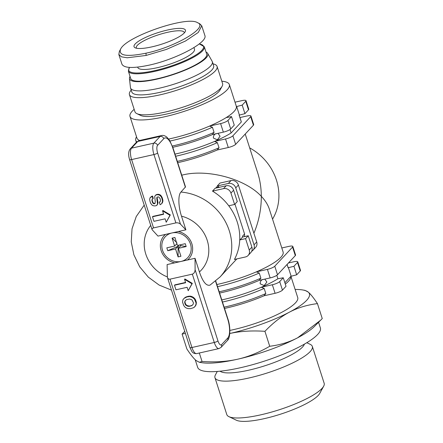 <?xml version="1.0" encoding="UTF-8"?>
<svg xmlns="http://www.w3.org/2000/svg" width="443" height="443" viewBox="0 0 443 443"><rect width="100%" height="100%" fill="white"/><g stroke="black" fill="none" stroke-linecap="round" stroke-linejoin="round"><path stroke-width="0.66" d="M221.816 81.196A52.169 11.706 162.2 0 1 229.347 84.563A52.169 11.706 162.2 0 1 227.121 89.84A52.169 11.706 162.2 0 1 173.794 114.471A52.169 11.706 162.2 0 1 129.998 116.459A52.169 11.706 162.2 0 1 132.224 111.182A52.169 11.706 162.2 0 1 134.163 109.338M129.998 116.459L136.948 138.1A52.169 11.706 -17.8 0 0 139.667 140.481M168.639 139.041A52.169 11.706 -17.8 0 0 209.556 126.078A52.169 11.706 -17.8 0 0 226.168 117.605A52.169 11.706 -17.8 0 0 234.07 111.481A52.169 11.706 -17.8 0 0 236.39 106.608A52.169 11.706 -17.8 0 0 236.291 106.204L229.347 84.563M287.07 264.471L288.133 267.771L293.942 266.271L297.502 262.444L300.243 270.989L296.683 274.815L290.874 276.316A52.169 11.706 162.2 0 1 288.554 281.183A52.169 11.706 162.2 0 1 285.303 284.101M222.469 302.037A54.013 12.116 -17.8 0 0 264.172 288.426L265.817 293.548L264.039 295.78A52.169 11.706 162.2 0 1 224.523 308.444M290.901 276.288L297.724 297.546A52.169 11.706 162.2 0 1 295.503 302.824A52.169 11.706 162.2 0 1 229.867 330.428M181.746 175.212C206.731 168.467 245.145 178.662 261.315 196.332C261.326 209.085 258.856 221.389 253.9 233.251M216.849 284.528A52.169 11.706 -17.8 0 0 218.305 284.207A52.169 11.706 -17.8 0 0 256.364 271.864A52.169 11.706 -17.8 0 0 280.879 257.267A52.169 11.706 -17.8 0 0 283.099 251.989L269.305 209.03C267.893 204.694 265.23 200.457 261.315 196.332C261.243 188.037 260.058 180.29 257.765 173.08L245.228 134.03M264.792 279.129L266.869 282.019L264.571 285.137L263.751 285.414L260.202 283.825C260.047 281.748 260.894 280.286 262.743 279.439M175.661 156.252A54.013 12.116 -17.8 0 0 217.363 142.64L219.014 147.763L217.236 149.994A52.169 11.706 162.2 0 1 179.177 162.337A52.169 11.706 162.2 0 1 177.721 162.659M217.984 133.343L220.066 136.234L217.768 139.351L216.943 139.628L213.393 138.039C213.244 135.962 214.091 134.5 215.94 133.653M244.409 236.617A52.169 47.202 -137.1 0 0 244.558 233.993L242.426 236.285L242.659 237.016L248.241 235.759L245.572 238.627L239.99 239.884L239.757 239.159A52.169 47.202 -137.1 0 0 237.293 222.176A52.169 47.202 -137.1 0 0 229.252 206.444A52.169 47.202 -137.1 0 0 212.485 191.116L223.532 188.635A6.136 5.554 42.9 0 1 230.941 193.07L233.611 190.202A6.136 5.554 -137.1 0 0 226.201 185.761L223.532 188.635M248.141 255.456L250.81 252.582A6.136 5.554 -137.1 0 0 251.895 247.15L249.226 250.018A6.136 5.554 42.9 0 1 248.141 255.456A6.136 5.554 42.9 0 1 245.472 256.968L234.425 259.454A52.169 47.202 -137.1 0 0 239.757 239.159M216.328 187.982L216.223 187.096L216.544 186.929L218.842 187.417M249.675 147.884A52.169 47.202 42.9 0 1 276.438 180.063A52.169 47.202 42.9 0 1 272.55 219.13M217.956 340.894L195.103 269.709L195.031 258.297L181.071 261.436A15.344 13.883 -137.1 0 0 190.457 244.06A15.344 13.883 -137.1 0 0 171.928 232.963L157.974 236.097L152.093 229.679C151.883 228.815 152.37 228.223 153.549 227.912L175.882 222.89C177.682 222.624 179.216 223.045 180.473 224.152L185.888 229.823L171.928 232.963A15.344 13.883 -137.1 0 0 162.548 250.334A15.344 13.883 -137.1 0 0 181.071 261.436L167.116 264.571L167.399 277.357C167.919 278.752 168.789 279.356 170.007 279.162L192.334 274.145L214.279 342.478A9.209 3.334 77.3 0 0 218.964 348.591L221.024 347.395A3.068 2.774 42.9 0 0 221.566 344.676A6.136 2.221 -102.7 0 1 217.956 340.894A3.068 0.687 162.2 0 1 214.279 342.478L191.946 347.5L170.007 279.162M130.032 76.406A41.121 9.225 -17.8 0 0 129.461 78.494L130.447 87.581A42.965 9.641 -17.8 0 0 130.541 88.019L131.82 92.006A42.965 9.641 -17.8 0 0 167.886 90.366A42.965 9.641 -17.8 0 0 211.798 70.083A42.965 9.641 -17.8 0 0 213.631 65.736L212.352 61.749A42.965 9.641 -17.8 0 0 212.169 61.339L207.684 53.382A41.121 9.225 -17.8 0 0 206.001 52.014M130.541 88.019A42.965 9.641 -17.8 0 0 166.601 86.379A42.965 9.641 -17.8 0 0 210.519 66.096A42.965 9.641 -17.8 0 0 212.352 61.749M129.461 78.494A41.121 9.225 -17.8 0 0 163.174 77.586A41.121 9.225 -17.8 0 0 206.106 57.933A41.121 9.225 -17.8 0 0 207.684 53.382M136.544 48.243A25.162 5.648 162.2 0 1 136.333 47.838A25.162 5.648 162.2 0 1 137.402 45.291A25.162 5.648 162.2 0 1 167.587 32.3A25.162 5.648 162.2 0 1 184.249 32.455A25.162 5.648 162.2 0 1 184.31 32.904M213.028 63.847A46.033 10.327 162.2 0 1 217.081 66.444A46.033 10.327 162.2 0 1 215.121 71.102A46.033 10.327 162.2 0 1 168.063 92.831A46.033 10.327 162.2 0 1 129.422 94.586A46.033 10.327 162.2 0 1 131.211 90.117M217.081 66.444L222.585 83.589A46.033 10.327 162.2 0 1 222.137 86.235A46.033 10.327 162.2 0 1 220.625 88.251A46.033 10.327 162.2 0 1 178.662 108.513A46.033 10.327 162.2 0 1 136.837 113.618A46.033 10.327 162.2 0 1 134.932 111.736L129.422 94.586M222.137 86.235L220.16 89.84A42.965 9.641 162.2 0 1 218.748 91.723A42.965 9.641 162.2 0 1 179.587 110.634A42.965 9.641 162.2 0 1 140.542 115.401L136.837 113.618M135.181 43.962A27.006 6.058 -17.8 0 0 135.148 47.8A27.006 6.058 -17.8 0 0 159.685 44.804A27.006 6.058 -17.8 0 0 184.305 32.915A27.006 6.058 -17.8 0 0 185.191 31.73A27.006 6.058 -17.8 0 0 165.732 30.445A27.006 6.058 -17.8 0 0 135.181 43.962M120.568 49.217L119.377 51.382L118.835 54.5L121.443 56.815L127.196 57.778L146.057 55.458L166.529 49.372L185.473 41.027L198.254 32.472L201.748 25.788L199.666 23.706L197.445 22.637C209.45 26.99 175.362 47.108 146.046 53.177C126.82 57.069 118.331 55.752 120.568 49.217C125.723 36.675 186.902 15.61 197.445 22.637M118.835 54.5L121.941 64.185C124.073 68.2 133.149 68.521 149.169 65.138C176.159 59.373 208.204 42.301 204.854 35.468L201.748 25.788M137.684 67.114L137.801 67.469A29.77 6.678 -17.8 0 0 162.786 66.334A29.77 6.678 -17.8 0 0 193.214 52.28A29.77 6.678 -17.8 0 0 194.483 49.267L193.956 47.628M204.312 46.742L206.687 54.146A39.892 8.949 162.2 0 1 204.987 58.183A39.892 8.949 162.2 0 1 164.209 77.016A39.892 8.949 162.2 0 1 130.718 78.538L128.343 71.135A39.892 8.949 -17.8 0 0 161.828 69.612A39.892 8.949 -17.8 0 0 202.612 50.779A39.892 8.949 -17.8 0 0 204.312 46.742L199.3 43.918M149.956 201.128L149.668 199.394L149.994 197.866L152.204 196.415L152.94 198.702L151.971 199.56L152.386 202.329L153.787 203.813L154.995 203.531L155.288 201.554L154.685 196.454L155.67 195.153L157.232 194.698L159.319 195.003L160.887 196.338L161.706 197.733L162.57 201.128L161.717 203.658L160.128 204.738L159.336 202.279L160.543 201.039L160.111 198.547L158.616 196.886L157.093 197.102L156.756 197.921L157.531 204.179L156.445 205.596L154.939 205.934L153.123 205.713L151.827 204.893L150.614 203.182L149.956 201.128M151.046 196.853L149.994 197.866M151.401 196.465L152.558 196.033L152.204 196.415M152.558 196.033L153.295 198.32L152.94 198.702M152.514 198.863L151.971 199.56M152.331 199.178L151.899 200.48M152.259 200.098L152.021 201.194M152.375 200.812L152.741 201.947L152.386 202.329M152.741 201.947L153.367 203.005L153.012 203.387M153.367 203.005L154.142 203.431L153.787 203.813M154.142 203.431L154.585 203.437L154.23 203.819M154.585 203.437L155.116 203.237M155.67 195.153L155.155 195.651M156.025 194.765L156.689 194.516L156.335 194.898M156.689 194.516L157.586 194.316L157.232 194.698M157.586 194.316L158.655 194.327L158.301 194.71M158.655 194.327L159.674 194.621L159.319 195.003M159.674 194.621L160.499 195.141L160.144 195.529M160.499 195.141L161.241 195.956L160.887 196.338M161.241 195.956L162.066 197.351L161.706 197.733M162.066 197.351L162.681 199.278L162.326 199.66M162.681 199.278L162.924 200.745L162.57 201.128M162.924 200.745L162.498 202.069M162.852 201.687L162.132 202.955M162.487 202.567L161.717 203.658M159.912 202.063L159.336 202.279M157.326 197.013L156.756 197.921M157.11 197.539L157.974 202.717L157.619 203.099M157.974 202.717L157.531 204.179M157.891 203.797L156.905 205.259M184.714 302.796L184.759 301.65L185.512 300.343L186.957 299.479L189.709 299.019L191.946 299.845L193.425 302.696L193.292 303.92L192.5 305.116L191.221 305.886L189.089 306.362L187.577 306.224L185.467 304.784L184.714 302.796L185.113 301.268L184.759 301.65M185.113 301.268L185.717 300.221M192.688 304.834L191.221 305.886M191.575 305.498L189.089 306.362M189.443 305.98L187.932 305.842L187.577 306.224M187.932 305.842L186.531 305.138L186.176 305.52M186.531 305.138L185.827 304.402L185.467 304.784M185.827 304.402L185.556 303.92L185.202 304.302M185.556 303.92L185.069 302.414M182.56 302.231L182.815 299.961L184.006 298.399L186.974 296.91L189.958 296.528L192.578 297.463L194.499 299.152L196.033 302.835L196.022 304.136L195.13 306.279L193.741 307.619L190.584 308.66L188.02 308.605L186.171 307.963L184.731 306.899L183.74 305.532L182.56 302.231M184.703 297.862L184.006 298.399M185.058 297.48L186.425 296.827L186.071 297.209M186.425 296.827L187.334 296.528L186.974 296.91M187.334 296.528L188.701 296.217L188.347 296.605M188.701 296.217L190.313 296.145L189.958 296.528M190.313 296.145L191.42 296.378L191.066 296.76M191.42 296.378L192.938 297.081L192.578 297.463M192.938 297.081L193.896 297.79L193.541 298.172M193.896 297.79L194.859 298.77L194.499 299.152M194.859 298.77L195.579 299.928L195.225 300.31M195.579 299.928L196.393 302.453L196.033 302.835M196.393 302.453L196.022 304.136M196.382 303.748L195.69 305.305M196.044 304.922L195.13 306.279M195.485 305.897L194.322 307.176M152.492 216.777L163.655 214.268L162.559 210.851L169.968 215.292L166.214 222.242L165.117 218.825L153.954 221.334L152.492 216.777L152.846 216.394L163.567 213.986M169.968 215.292L170.322 214.905L162.913 210.469L162.559 210.851M170.322 214.905L166.214 222.242M174.476 285.253L185.639 282.739L184.543 279.323L191.952 283.764L188.197 290.713L187.101 287.297L175.937 289.805L174.476 285.253L174.83 284.866L185.551 282.457M191.952 283.764L192.312 283.382L184.897 278.94L184.543 279.323M192.312 283.382L188.197 290.713M180.473 224.152L157.619 152.968A6.136 2.221 -102.7 0 1 157.57 145.359L163.799 138.659A15.344 5.554 -102.7 0 1 172.814 148.112A3.068 0.687 -17.8 0 0 172.947 147.801L185.501 186.896L180.943 192.052C177.853 195.081 178.368 206.903 181.503 216.162L185.888 229.823M195.103 269.709C194.948 272.057 194.028 273.53 192.334 274.145M236.839 258.911L220.049 276.975L209.976 285.137C206.261 286.134 202.744 281.742 199.416 271.958L195.031 258.297M136.533 136.798L136.272 137.269A54.013 12.116 -17.8 0 0 135.746 140.37A54.013 12.116 -17.8 0 0 136.804 141.849M169.99 141.04A54.013 12.116 -17.8 0 0 212.43 127.263L214.074 132.391A54.013 12.116 162.2 0 1 172.327 146.013M227.962 120.424L231.523 116.598L234.264 125.136L230.709 128.968L227.962 120.424A6.136 1.379 162.2 0 1 220.603 123.591L209.556 126.078L212.43 127.263M235 102.189L241.956 100.622A6.136 1.379 162.2 0 1 246.02 100.661A6.136 1.379 162.2 0 1 245.754 101.281L248.501 109.825A6.136 1.379 -17.8 0 0 248.761 109.205L246.02 100.661M236.39 106.608L242.199 105.113L245.754 101.281M214.074 132.391L212.297 134.622A52.169 11.706 162.2 0 1 172.776 147.286M248.501 109.825L244.94 113.652L239.131 115.152L241.324 121.986A52.169 11.706 -17.8 0 0 241.23 121.576L239.159 115.125M212.297 134.622L223.344 132.136A6.136 1.379 -17.8 0 0 230.709 128.968M174.974 154.12A52.169 11.706 -17.8 0 0 214.49 141.455L217.363 142.64M219.014 147.763A54.013 12.116 162.2 0 1 177.305 161.379M241.324 121.986L231.108 132.983A52.169 11.706 -17.8 0 1 214.49 141.455L225.542 138.969L228.283 147.513A6.136 1.379 -17.8 0 0 235.643 144.34L232.902 135.802A6.136 1.379 162.2 0 1 225.542 138.969M232.902 135.802L250.694 116.659L253.435 125.203A6.136 1.379 -17.8 0 0 253.695 124.577L250.954 116.038A6.136 1.379 162.2 0 1 250.694 116.659M239.94 117.561L246.889 116A6.136 1.379 162.2 0 1 250.954 116.038M265.817 293.548A54.013 12.116 162.2 0 1 224.114 307.165M300.243 270.989A6.136 1.379 -17.8 0 0 300.504 270.368L297.762 261.824A6.136 1.379 162.2 0 1 297.502 262.444M264.039 295.78L275.092 293.299A6.136 1.379 -17.8 0 0 282.451 290.126L279.71 281.587A6.136 1.379 162.2 0 1 272.345 284.755L275.092 293.299M279.71 281.587L283.265 277.755L286.012 286.3L282.451 290.126M221.782 299.905A52.169 11.706 -17.8 0 0 261.298 287.241L264.172 288.426M288.476 262.959L293.698 261.785A6.136 1.379 162.2 0 1 297.762 261.824M288.133 267.771A52.169 11.706 -17.8 0 0 288.033 267.362L287.097 264.443M217.53 286.665A54.013 12.116 -17.8 0 0 259.238 273.049L260.883 278.176L259.105 280.408A52.169 11.706 162.2 0 1 219.59 293.072M260.883 278.176A54.013 12.116 162.2 0 1 219.18 291.787M259.105 280.408L270.152 277.922A6.136 1.379 -17.8 0 0 277.512 274.754L274.771 266.21A6.136 1.379 162.2 0 1 267.411 269.377L270.152 277.922M295.304 255.611A6.136 1.379 -17.8 0 0 295.57 254.991L292.823 246.446A6.136 1.379 162.2 0 1 292.563 247.067L295.304 255.611L277.512 274.754M267.411 269.377L256.364 271.864L259.238 273.049M229.252 206.444L229.02 205.718L234.602 204.461L230.941 193.07M234.602 204.461L237.271 201.593L233.611 190.202M238.417 185.03A6.136 5.554 -137.1 0 0 231.008 180.594L228.339 183.463A6.136 5.554 42.9 0 1 235.748 187.904L238.417 185.03L256.702 241.978L254.033 244.852L235.748 187.904M254.033 244.852A6.136 5.554 42.9 0 1 252.942 250.284L255.611 247.415A6.136 5.554 -137.1 0 0 256.702 241.978M219.407 187.289A52.169 47.202 -137.1 0 0 217.286 185.949L219.955 183.075L231.008 180.594M252.942 250.284A6.136 5.554 42.9 0 1 251.696 251.264M249.226 250.018L245.572 238.627M253.435 125.203L235.643 144.34M217.236 149.994L228.283 147.513M242.199 105.113L244.94 113.652M231.523 116.598L226.168 117.605M293.942 266.271L296.683 274.815M283.265 277.755L277.911 278.769A52.169 11.706 -17.8 0 1 261.298 287.241L272.345 284.755M281.809 247.975L288.758 246.408A6.136 1.379 162.2 0 1 292.823 246.446M274.771 266.21L292.563 247.067M239.99 239.884L242.659 237.016M244.558 233.993L234.956 204.079M212.485 191.116L215.154 188.247L226.201 185.761M248.241 235.759L251.895 247.15M217.286 185.949L228.339 183.463M239.358 114.909L236.617 106.364M231.108 132.983L230 129.544M291.101 276.072L288.36 267.528M284.877 282.767L290.874 276.316M277.911 278.769L276.809 275.33M174.675 262.871A16.878 15.272 42.9 0 1 161.496 251.624A16.878 15.272 42.9 0 1 164.137 235.709A16.878 15.272 42.9 0 1 165.538 234.397M186.176 246.563L180.86 245.643L178.374 248.318L180.927 256.275L179.52 256.597A10.128 2.27 162.2 0 1 178.141 256.874L178.042 246.28L167.753 250.705L166.828 247.831L174.631 246.075L172.078 238.118L174.896 237.487L177.449 245.444L185.252 243.689L186.176 246.563L178.374 248.318M180.041 244.863L180.722 245.793M178.989 245.095L178.23 246.873M180.921 256.253A10.128 2.27 162.2 0 1 179.52 256.597L178.108 256.912L175.555 248.955L167.753 250.705M176.923 242.808L172.111 238.079M174.631 246.075L176.879 243.661M178.042 246.28L175.555 248.955M178.324 231.523A16.878 15.272 42.9 0 1 191.509 242.775A16.878 15.272 42.9 0 1 188.862 258.69A16.878 15.272 42.9 0 1 187.467 259.997M306.805 342.71L310.222 344.349A51.133 11.474 162.2 0 1 312.337 346.448L324.165 383.284A51.133 11.474 162.2 0 1 323.661 386.218A51.133 11.474 162.2 0 1 321.983 388.461A51.133 11.474 162.2 0 1 275.374 410.966A51.133 11.474 162.2 0 1 228.909 416.641A51.133 11.474 162.2 0 1 226.794 414.548L214.966 377.707A51.133 11.474 162.2 0 1 215.47 374.772L217.286 371.45M312.337 346.448A51.133 11.474 162.2 0 1 310.155 351.62A51.133 11.474 162.2 0 1 257.892 375.758A51.133 11.474 162.2 0 1 214.966 377.707M228.909 416.641L236.329 420.208A44.992 10.095 -17.8 0 0 277.218 415.213A44.992 10.095 -17.8 0 0 318.235 395.411A44.992 10.095 -17.8 0 0 319.708 393.439L323.661 386.218M318.561 322.282L320.383 327.964A64.445 14.458 162.2 0 1 317.637 334.482A64.445 14.458 162.2 0 1 251.762 364.905A64.445 14.458 162.2 0 1 197.667 367.363L195.213 359.722M304.396 344.128A44.804 10.051 162.2 0 1 302.519 347.041A44.804 10.051 162.2 0 1 259.986 367.269A44.804 10.051 162.2 0 1 220.077 371.201M269.726 346.271C280.131 344.953 289.456 342.118 297.702 337.754A64.445 14.458 162.2 0 1 237.603 359.218C248.235 356.836 258.945 352.523 269.726 346.271L264.931 331.325C251.945 330.428 240.095 331.187 229.374 333.59M320.688 320.151L314.314 326.546A64.445 14.458 162.2 0 1 297.702 337.754L320.688 320.151L322.249 318.561L317.448 303.616C307.115 304.906 297.79 307.747 289.473 312.127A64.445 14.458 -17.8 0 0 308.156 292.031C310.56 294.014 313.655 297.873 317.448 303.616M185.401 333.429L182.09 334.055L186.885 349.001C190.706 354.771 193.801 358.631 196.183 360.585L199.367 362.274L202.047 361.488C215.121 362.374 226.971 361.621 237.603 359.218A64.445 14.458 162.2 0 1 201.775 362.679L199.367 362.274M302.563 289.938L304.972 290.342L308.156 292.031A64.445 14.458 -17.8 0 0 302.563 289.938A64.445 14.458 -17.8 0 0 295.132 289.462M182.09 334.055L184.742 331.37M199.322 353.005L202.047 361.488M229.784 333.501A64.445 14.458 -17.8 0 0 289.473 312.127C281.161 316.524 272.977 322.919 264.931 331.325M220.049 276.975A52.169 47.202 -137.1 0 0 229.286 230.786A52.169 47.202 -137.1 0 0 180.943 192.052M199.217 43.984A39.283 8.816 162.2 0 1 201.87 50.336A39.283 8.816 162.2 0 1 156.301 70.26A39.283 8.816 162.2 0 1 129.572 67.425M146.057 55.458L146.046 53.177M172.814 148.112L185.39 187.267M172.947 147.801L169.619 140.431L166.939 137.219C164.962 135.647 163.162 135.093 161.54 135.558A18.412 6.662 77.3 0 0 160.095 136.438L153.865 143.139A9.209 3.334 77.3 0 0 153.937 154.552L175.882 222.89M163.799 138.659A3.068 2.774 -137.1 0 0 160.095 136.438L137.762 141.461A18.412 6.662 -102.7 0 1 139.207 140.581L161.54 135.558M157.57 145.359A3.068 2.774 -137.1 0 0 153.865 143.139L131.538 148.161L137.762 141.461A3.068 2.774 -137.1 0 0 136.433 142.22L139.207 140.581M157.619 152.968A3.068 0.687 162.2 0 1 153.937 154.552L131.61 159.574A9.209 3.334 -102.7 0 1 131.538 148.161A3.068 2.774 -137.1 0 0 130.203 148.92L136.433 142.22M153.549 227.912L131.61 159.574A3.068 0.687 162.2 0 1 129.577 159.552C128.559 156.246 127.894 151.971 130.203 148.92M218.964 348.591L196.637 353.614A9.209 3.334 -102.7 0 1 191.946 347.5A3.068 0.687 -17.8 0 1 189.914 347.484L167.399 277.357M215.547 281.205L227.669 318.954A15.344 5.554 -102.7 0 1 227.791 337.976L221.566 344.676M227.791 337.976A3.068 2.774 -137.1 0 1 227.248 340.695C230.216 338.491 230.93 327.565 227.802 318.644A3.068 0.687 162.2 0 1 227.669 318.954M143.626 205.94L144.252 205.264A52.169 47.202 -137.1 0 0 143.626 205.94L136.245 216.538L132.031 228.815L131.25 241.878L133.886 254.836L139.711 266.841L148.322 277.135L159.142 285.07L171.502 290.126M167.277 276.875A33.757 30.545 42.9 0 1 150.725 225.415M181.503 216.162A33.757 30.545 42.9 0 1 207.202 240.294A33.757 30.545 42.9 0 1 199.416 271.958M220.603 123.591L223.344 132.136M129.417 67.414L128.343 71.135M152.093 229.679L129.577 159.552M196.637 353.614C194.366 353.691 192.783 352.988 191.891 351.493L189.914 347.484M227.802 318.644L215.73 281.056M227.248 340.695L221.024 347.395M136.361 142.292L135.746 140.37"/></g></svg>
